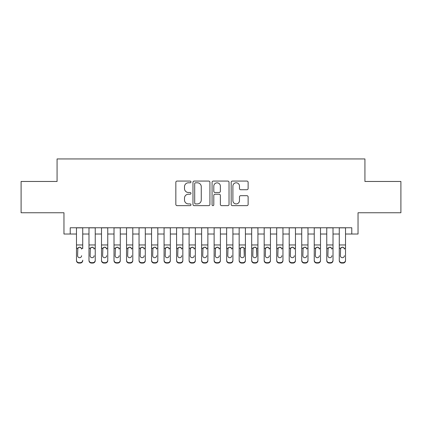 <?xml version="1.0" encoding="UTF-8"?>
<svg xmlns="http://www.w3.org/2000/svg" width="422" height="422" viewBox="0 0 422 422"><rect width="100%" height="100%" fill="white"/><g stroke="black" fill="none" stroke-linecap="round" stroke-linejoin="round"><path stroke-width="0.63" d="M190.976 181.929A0.86 0.86 0 0 0 190.116 181.07L177.066 181.07A1.229 1.229 0 0 0 175.837 182.299L175.837 204.412A1.229 1.229 0 0 0 177.066 205.641L190.116 205.641A0.86 0.86 0 0 0 190.976 204.781A0.86 0.86 0 0 0 190.116 203.921L188.428 203.921A3.93 3.93 0 0 1 184.498 199.986L184.498 198.145A3.93 3.93 0 0 1 188.428 194.215L190.116 194.215A0.86 0.86 0 0 0 190.976 193.355A0.86 0.86 0 0 0 190.116 192.495L188.428 192.495A3.93 3.93 0 0 1 184.498 188.565L184.498 186.724A3.93 3.93 0 0 1 188.428 182.789L190.116 182.789A0.86 0.86 0 0 0 190.976 181.929M246.896 189.731A1.229 1.229 0 0 0 248.125 188.502L248.125 182.299A1.229 1.229 0 0 0 246.896 181.07L232.406 181.07A1.229 1.229 0 0 0 231.177 182.299L231.177 204.412A1.229 1.229 0 0 0 232.406 205.641L246.896 205.641A1.229 1.229 0 0 0 248.125 204.412L248.125 196.916A1.229 1.229 0 0 0 246.896 195.687L240.693 195.687A1.229 1.229 0 0 0 239.469 196.916L239.469 200.635A3.286 3.286 0 0 1 236.183 203.921A3.286 3.286 0 0 1 232.897 200.635L232.897 186.076A3.286 3.286 0 0 1 236.183 182.789A3.286 3.286 0 0 1 239.469 186.076L239.469 188.502A1.229 1.229 0 0 0 240.693 189.731L246.896 189.731M70.216 234.025L70.216 227.769L351.784 227.769L351.784 234.025L358.041 234.025L358.041 212.751L400.9 212.751L400.9 181.465L364.924 181.465L364.924 158.941L57.075 158.941L57.075 181.465L21.1 181.465L21.1 212.751L63.959 212.751L63.959 234.025L76.477 234.025M209.924 182.299A1.229 1.229 0 0 0 208.695 181.07L194.204 181.07A1.229 1.229 0 0 0 192.975 182.299L192.975 204.412A1.229 1.229 0 0 0 194.204 205.641L208.695 205.641A1.229 1.229 0 0 0 209.924 204.412L209.924 182.299M213.305 181.07L227.796 181.07A1.229 1.229 0 0 1 229.025 182.299L229.025 204.412A1.229 1.229 0 0 1 227.796 205.641L221.592 205.641A1.229 1.229 0 0 1 220.368 204.412L220.368 195.444A1.229 1.229 0 0 0 219.139 194.215L215.025 194.215A1.229 1.229 0 0 0 213.796 195.444L213.796 204.781A0.86 0.86 0 0 1 212.936 205.641A0.86 0.86 0 0 1 212.076 204.781L212.076 182.299A1.229 1.229 0 0 1 213.305 181.07M82.733 234.025L88.989 234.025M95.245 234.025L101.502 234.025M107.758 234.025L114.014 234.025M120.275 234.025L126.531 234.025M132.788 234.025L139.044 234.025M145.3 234.025L151.556 234.025M157.817 234.025L164.074 234.025M170.33 234.025L176.586 234.025M182.842 234.025L189.098 234.025M195.36 234.025L201.616 234.025M207.872 234.025L214.128 234.025M220.384 234.025L226.64 234.025M232.902 234.025L239.158 234.025M245.414 234.025L251.67 234.025M257.926 234.025L264.183 234.025M270.444 234.025L276.7 234.025M282.956 234.025L289.212 234.025M295.469 234.025L301.725 234.025M307.986 234.025L314.242 234.025M320.498 234.025L326.755 234.025M333.011 234.025L339.267 234.025M345.523 234.025L351.784 234.025M195.555 182.789A0.86 0.86 0 0 0 194.695 183.649L194.695 203.061A0.86 0.86 0 0 0 195.555 203.921L197.332 203.921A3.93 3.93 0 0 0 201.268 199.986L201.268 186.724A3.93 3.93 0 0 0 197.332 182.789L195.555 182.789M220.368 186.139A3.286 3.286 0 0 0 217.082 182.853A3.286 3.286 0 0 0 213.796 186.139L213.796 191.266A1.229 1.229 0 0 0 215.025 192.495L219.139 192.495A1.229 1.229 0 0 0 220.368 191.266L220.368 186.139M76.477 248.59L76.477 260.184A2.5 2.485 -0 0 0 78.977 262.669L80.227 262.669A2.5 2.485 -0 0 0 82.733 260.184L82.733 260.574A2.5 2.485 180 0 1 80.227 263.059L80.227 262.669M82.733 248.59L82.733 227.769M81.604 255.716L81.604 255.711A2.004 1.989 180 0 1 79.605 257.7A2.004 1.989 180 0 0 81.604 255.716M77.601 256.107L77.601 255.711A2.004 1.989 180 0 0 79.605 257.7M78.561 247.403L77.601 248.969M80.649 247.403L79.605 247.113L81.383 248.199L81.604 249.122M76.477 227.769L76.477 260.574A2.5 2.485 180 0 0 78.977 263.059L80.227 263.059M76.477 248.199L77.822 248.199L77.601 255.711M77.822 248.199L79.605 247.113M88.989 248.59L88.989 260.574A2.5 2.485 180 0 0 91.49 263.059L92.745 263.059L92.745 262.669A2.5 2.485 0 0 0 95.245 260.184L95.245 260.574A2.5 2.485 180 0 1 92.745 263.059M94.122 255.716L94.122 255.711A2.004 1.989 180 0 1 92.117 257.7A2.004 1.989 180 0 0 94.122 255.711M90.113 256.107L90.113 255.711A2.004 1.989 180 0 0 92.117 257.7M91.073 247.403L90.113 248.969M93.162 247.403L92.117 247.113L93.895 248.199L94.122 249.122M101.502 248.59L101.502 260.574A2.5 2.485 180 0 0 104.007 263.059L105.257 263.059L105.257 262.669A2.5 2.485 0 0 0 107.758 260.184L107.758 260.574A2.5 2.485 180 0 1 105.257 263.059M106.634 255.716L106.634 255.711A2.004 1.989 180 0 1 104.63 257.7A2.004 1.989 180 0 0 106.634 255.711M102.63 256.107L102.63 255.711A2.004 1.989 180 0 0 104.63 257.7M103.585 247.403L102.63 248.969M105.674 247.403L104.63 247.113L106.413 248.199L106.634 249.122M114.014 248.59L114.014 260.574A2.5 2.485 180 0 0 116.519 263.059L117.77 263.059L117.77 262.669A2.5 2.485 0 0 0 120.275 260.184L120.275 260.574A2.5 2.485 180 0 1 117.77 263.059M119.146 255.716L119.146 255.711A2.004 1.989 180 0 1 117.147 257.7A2.004 1.989 180 0 0 119.146 255.711M115.143 256.107L115.143 255.711A2.004 1.989 180 0 0 117.147 257.7M116.103 247.403L115.143 248.969M118.192 247.403L117.147 247.113L118.925 248.199L119.146 249.122M126.531 248.59L126.531 260.574A2.5 2.485 180 0 0 129.032 263.059L130.287 263.059L130.287 262.669A2.5 2.485 0 0 0 132.788 260.184L132.788 260.574A2.5 2.485 180 0 1 130.287 263.059M131.659 255.716L131.659 255.711A2.004 1.989 180 0 1 129.66 257.7A2.004 1.989 180 0 0 131.659 255.711M127.655 256.107L127.655 255.711A2.004 1.989 180 0 0 129.66 257.7M128.615 247.403L127.655 248.969M130.704 247.403L129.66 247.113L131.437 248.199L131.659 249.122M95.245 227.769L95.245 260.574M88.989 227.769L88.989 260.184A2.5 2.485 0 0 0 91.49 262.669L92.745 262.669M91.49 262.669L91.49 263.059A2.5 2.485 180 0 1 88.989 260.574L88.989 260.184L88.989 260.574M88.989 248.199L90.334 248.199L90.113 255.711M90.334 248.199L92.117 247.113M107.758 227.769L107.758 260.574M101.502 227.769L101.502 260.184A2.5 2.485 0 0 0 104.007 262.669L105.257 262.669M104.007 262.669L104.007 263.059A2.5 2.485 180 0 1 101.502 260.574L101.502 260.184L101.502 260.574M101.502 248.199L102.852 248.199L102.63 255.711M102.852 248.199L104.63 247.113M120.275 227.769L120.275 260.574M114.014 227.769L114.014 260.184A2.5 2.485 0 0 0 116.519 262.669L117.77 262.669M116.519 262.669L116.519 263.059A2.5 2.485 180 0 1 114.014 260.574L114.014 260.184L114.014 260.574M114.014 248.199L115.364 248.199L115.143 255.711M115.364 248.199L117.147 247.113M132.788 227.769L132.788 260.574M126.531 227.769L126.531 260.184A2.5 2.485 0 0 0 129.032 262.669L130.287 262.669M129.032 262.669L129.032 263.059A2.5 2.485 180 0 1 126.531 260.574L126.531 260.184L126.531 260.574M126.531 248.199L127.877 248.199L127.655 255.711M127.877 248.199L129.66 247.113M139.044 248.59L139.044 260.574A2.5 2.485 180 0 0 141.549 263.059L142.8 263.059L142.8 262.669A2.5 2.485 0 0 0 145.3 260.184L145.3 260.574A2.5 2.485 180 0 1 142.8 263.059M144.176 255.716L144.176 255.711A2.004 1.989 180 0 1 142.172 257.7A2.004 1.989 180 0 0 144.176 255.711M140.173 256.107L140.173 255.711A2.004 1.989 180 0 0 142.172 257.7M141.127 247.403L140.173 248.969M143.216 247.403L142.172 247.113L143.955 248.199L144.176 249.122M145.3 227.769L145.3 260.574M139.044 227.769L139.044 260.184A2.5 2.485 0 0 0 141.549 262.669L142.8 262.669M141.549 262.669L141.549 263.059A2.5 2.485 180 0 1 139.044 260.574L139.044 260.184L139.044 260.574M139.044 248.199L140.394 248.199L140.173 255.711M140.394 248.199L142.172 247.113M151.556 248.59L151.556 260.574A2.5 2.485 180 0 0 154.062 263.059L155.312 263.059L155.312 262.669A2.5 2.485 0 0 0 157.817 260.184L157.817 260.574A2.5 2.485 180 0 1 155.312 263.059M156.689 255.716L156.689 255.711A2.004 1.989 180 0 1 154.689 257.7A2.004 1.989 180 0 0 156.689 255.711M152.685 256.107L152.685 255.711A2.004 1.989 180 0 0 154.689 257.7M153.64 247.403L152.685 248.969M155.734 247.403L154.689 247.113L156.467 248.199L156.689 249.122M157.817 227.769L157.817 260.574M151.556 227.769L151.556 260.184A2.5 2.485 0 0 0 154.062 262.669L155.312 262.669M154.062 262.669L154.062 263.059A2.5 2.485 180 0 1 151.556 260.574L151.556 260.184L151.556 260.574M151.556 248.199L152.906 248.199L152.685 255.711M152.906 248.199L154.689 247.113M164.074 248.59L164.074 260.574A2.5 2.485 180 0 0 166.574 263.059L167.824 263.059L167.824 262.669A2.5 2.485 0 0 0 170.33 260.184L170.33 260.574A2.5 2.485 180 0 1 167.824 263.059M169.201 255.716L169.201 255.711A2.004 1.989 180 0 1 167.202 257.7A2.004 1.989 180 0 0 169.201 255.711M165.197 256.107L165.197 255.711A2.004 1.989 180 0 0 167.202 257.7M166.157 247.403L165.197 248.969M168.246 247.403L167.202 247.113L168.979 248.199L169.201 249.122M170.33 227.769L170.33 260.574M164.074 227.769L164.074 260.184A2.5 2.485 0 0 0 166.574 262.669L167.824 262.669M166.574 262.669L166.574 263.059A2.5 2.485 180 0 1 164.074 260.574L164.074 260.184L164.074 260.574M164.074 248.199L165.419 248.199L165.197 255.711M165.419 248.199L167.202 247.113M176.586 248.59L176.586 260.574A2.5 2.485 180 0 0 179.092 263.059L180.342 263.059L180.342 262.669A2.5 2.485 0 0 0 182.842 260.184L182.842 260.574A2.5 2.485 180 0 1 180.342 263.059M181.718 255.716L181.718 255.711A2.004 1.989 180 0 1 179.714 257.7A2.004 1.989 180 0 0 181.718 255.711M177.715 256.107L177.715 255.711A2.004 1.989 180 0 0 179.714 257.7M178.67 247.403L177.715 248.969M180.758 247.403L179.714 247.113L181.497 248.199L181.718 249.122M182.842 227.769L182.842 260.574M176.586 227.769L176.586 260.184A2.5 2.485 0 0 0 179.092 262.669L180.342 262.669M179.092 262.669L179.092 263.059A2.5 2.485 180 0 1 176.586 260.574L176.586 260.184L176.586 260.574M176.586 248.199L177.936 248.199L177.715 255.711M177.936 248.199L179.714 247.113M189.098 248.59L189.098 260.574A2.5 2.485 180 0 0 191.604 263.059L192.854 263.059L192.854 262.669A2.5 2.485 0 0 0 195.36 260.184L195.36 260.574A2.5 2.485 180 0 1 192.854 263.059M194.231 255.716L194.231 255.711A2.004 1.989 180 0 1 192.232 257.7A2.004 1.989 180 0 0 194.231 255.711M190.227 256.107L190.227 255.711A2.004 1.989 180 0 0 192.232 257.7M191.182 247.403L190.227 248.969M193.276 247.403L192.232 247.113L194.009 248.199L194.231 249.122M195.36 227.769L195.36 260.574M189.098 227.769L189.098 260.184A2.5 2.485 0 0 0 191.604 262.669L192.854 262.669M191.604 262.669L191.604 263.059A2.5 2.485 180 0 1 189.098 260.574L189.098 260.184L189.098 260.574M189.098 248.199L190.449 248.199L190.227 255.711M190.449 248.199L192.232 247.113M201.616 248.59L201.616 260.574A2.5 2.485 180 0 0 204.116 263.059L205.366 263.059L205.366 262.669A2.5 2.485 0 0 0 207.872 260.184L207.872 260.574A2.5 2.485 180 0 1 205.366 263.059M206.743 255.716L206.743 255.711A2.004 1.989 180 0 1 204.744 257.7A2.004 1.989 180 0 0 206.743 255.711M202.739 256.107L202.739 255.711A2.004 1.989 180 0 0 204.744 257.7M203.699 247.403L202.739 248.969M205.788 247.403L204.744 247.113L206.522 248.199L206.743 249.122M207.872 227.769L207.872 260.574M201.616 227.769L201.616 260.184A2.5 2.485 0 0 0 204.116 262.669L205.366 262.669M204.116 262.669L204.116 263.059A2.5 2.485 180 0 1 201.616 260.574L201.616 260.184L201.616 260.574M201.616 248.199L202.961 248.199L202.739 255.711M202.961 248.199L204.744 247.113M214.128 248.59L214.128 260.574A2.5 2.485 180 0 0 216.634 263.059L217.884 263.059L217.884 262.669A2.5 2.485 0 0 0 220.384 260.184L220.384 260.574A2.5 2.485 180 0 1 217.884 263.059M219.261 255.716L219.261 255.711A2.004 1.989 180 0 1 217.256 257.7A2.004 1.989 180 0 0 219.261 255.711M215.257 256.107L215.257 255.711A2.004 1.989 180 0 0 217.256 257.7M216.212 247.403L215.257 248.969M218.301 247.403L217.256 247.113L219.039 248.199L219.261 249.122M220.384 227.769L220.384 260.574M214.128 227.769L214.128 260.184A2.5 2.485 0 0 0 216.634 262.669L217.884 262.669M216.634 262.669L216.634 263.059A2.5 2.485 180 0 1 214.128 260.574L214.128 260.184L214.128 260.574M214.128 248.199L215.478 248.199L215.257 255.711M215.478 248.199L217.256 247.113M226.64 248.59L226.64 260.574A2.5 2.485 180 0 0 229.146 263.059L230.396 263.059L230.396 262.669A2.5 2.485 0 0 0 232.902 260.184L232.902 260.574A2.5 2.485 180 0 1 230.396 263.059M231.773 255.716L231.773 255.711A2.004 1.989 180 0 1 229.768 257.7A2.004 1.989 180 0 0 231.773 255.711M227.769 256.107L227.769 255.711A2.004 1.989 180 0 0 229.768 257.7M228.724 247.403L227.769 248.969M230.818 247.403L229.768 247.113L231.551 248.199L231.773 249.122M232.902 227.769L232.902 260.574M226.64 227.769L226.64 260.184A2.5 2.485 0 0 0 229.146 262.669L230.396 262.669M229.146 262.669L229.146 263.059A2.5 2.485 180 0 1 226.64 260.574L226.64 260.184L226.64 260.574M226.64 248.199L227.991 248.199L227.769 255.711M227.991 248.199L229.768 247.113M245.414 227.769L245.414 260.574A2.5 2.485 180 0 1 242.908 263.059L242.908 262.669A2.5 2.485 0 0 0 245.414 260.184L245.414 260.574M239.158 227.769L239.158 260.184A2.5 2.485 0 0 0 241.658 262.669L242.908 262.669M241.658 262.669L241.658 263.059A2.5 2.485 180 0 1 239.158 260.574A2.5 2.485 180 0 0 241.658 263.059L242.908 263.059M244.064 248.199L244.285 255.711A2.004 1.989 180 0 1 242.286 257.7A2.004 1.989 180 0 1 240.282 255.711L240.503 248.199L242.286 247.113L244.064 248.199L245.414 248.199M239.158 260.574L239.158 248.59M257.926 227.769L257.926 260.574A2.5 2.485 180 0 1 255.426 263.059L255.426 262.669A2.5 2.485 0 0 0 257.926 260.184L257.926 260.574M251.67 227.769L251.67 260.184A2.5 2.485 0 0 0 254.176 262.669L255.426 262.669M254.176 262.669L254.176 263.059A2.5 2.485 180 0 1 251.67 260.574A2.5 2.485 180 0 0 254.176 263.059L255.426 263.059M256.581 248.199L256.803 255.711A2.004 1.989 180 0 1 254.798 257.7A2.004 1.989 180 0 1 252.799 255.711L253.021 248.199L254.798 247.113L256.581 248.199L257.926 248.199M251.67 260.574L251.67 248.59M242.286 257.7A2.004 1.989 180 0 0 244.285 255.711L244.285 249.122M240.282 256.107L240.282 255.711M241.242 247.403L240.282 248.969M243.33 247.403L242.286 247.113M254.798 257.7A2.004 1.989 180 0 0 256.803 255.711L256.803 249.122M252.799 256.107L252.799 255.711M253.754 247.403L252.799 248.969M255.843 247.403L254.798 247.113M264.183 248.59L264.183 260.574A2.5 2.485 180 0 0 266.688 263.059L267.938 263.059L267.938 262.669A2.5 2.485 0 0 0 270.444 260.184L270.444 260.574A2.5 2.485 180 0 1 267.938 263.059M269.315 255.716L269.315 255.711A2.004 1.989 180 0 1 267.311 257.7A2.004 1.989 180 0 0 269.315 255.711M265.311 256.107L265.311 255.711A2.004 1.989 180 0 0 267.311 257.7M266.266 247.403L265.311 248.969M268.36 247.403L267.311 247.113L269.094 248.199L269.315 249.122M270.444 227.769L270.444 260.574M264.183 227.769L264.183 260.184A2.5 2.485 0 0 0 266.688 262.669L267.938 262.669M266.688 262.669L266.688 263.059A2.5 2.485 180 0 1 264.183 260.574L264.183 260.184L264.183 260.574M264.183 248.199L265.533 248.199L265.311 255.711M265.533 248.199L267.311 247.113M276.7 248.59L276.7 260.574A2.5 2.485 180 0 0 279.2 263.059L280.451 263.059L280.451 262.669A2.5 2.485 0 0 0 282.956 260.184L282.956 260.574A2.5 2.485 180 0 1 280.451 263.059M281.827 255.716L281.827 255.711A2.004 1.989 180 0 1 279.828 257.7A2.004 1.989 180 0 0 281.827 255.711M277.824 256.107L277.824 255.711A2.004 1.989 180 0 0 279.828 257.7M278.784 247.403L277.824 248.969M280.873 247.403L279.828 247.113L281.606 248.199L281.827 249.122M282.956 227.769L282.956 260.574M276.7 227.769L276.7 260.184A2.5 2.485 0 0 0 279.2 262.669L280.451 262.669M279.2 262.669L279.2 263.059A2.5 2.485 180 0 1 276.7 260.574L276.7 260.184L276.7 260.574M276.7 248.199L278.045 248.199L277.824 255.711M278.045 248.199L279.828 247.113M289.212 248.59L289.212 260.574A2.5 2.485 180 0 0 291.713 263.059L292.968 263.059L292.968 262.669A2.5 2.485 0 0 0 295.469 260.184L295.469 260.574A2.5 2.485 180 0 1 292.968 263.059M294.345 255.716L294.345 255.711A2.004 1.989 180 0 1 292.341 257.7A2.004 1.989 180 0 0 294.345 255.711M290.341 256.107L290.341 255.711A2.004 1.989 180 0 0 292.341 257.7M291.296 247.403L290.341 248.969M293.385 247.403L292.341 247.113L294.123 248.199L294.345 249.122M295.469 227.769L295.469 260.574M289.212 227.769L289.212 260.184A2.5 2.485 0 0 0 291.713 262.669L292.968 262.669M291.713 262.669L291.713 263.059A2.5 2.485 180 0 1 289.212 260.574L289.212 260.184L289.212 260.574M289.212 248.199L290.563 248.199L290.341 255.711M290.563 248.199L292.341 247.113M301.725 248.59L301.725 260.574A2.5 2.485 180 0 0 304.23 263.059L305.481 263.059L305.481 262.669A2.5 2.485 0 0 0 307.986 260.184L307.986 260.574A2.5 2.485 180 0 1 305.481 263.059M306.857 255.716L306.857 255.711A2.004 1.989 180 0 1 304.853 257.7A2.004 1.989 180 0 0 306.857 255.711M302.854 256.107L302.854 255.711A2.004 1.989 180 0 0 304.853 257.7M303.808 247.403L302.854 248.969M305.897 247.403L304.853 247.113L306.636 248.199L306.857 249.122M307.986 227.769L307.986 260.574M301.725 227.769L301.725 260.184A2.5 2.485 0 0 0 304.23 262.669L305.481 262.669M304.23 262.669L304.23 263.059A2.5 2.485 180 0 1 301.725 260.574L301.725 260.184L301.725 260.574M301.725 248.199L303.075 248.199L302.854 255.711M303.075 248.199L304.853 247.113M314.242 248.59L314.242 260.574A2.5 2.485 180 0 0 316.743 263.059L317.993 263.059L317.993 262.669A2.5 2.485 0 0 0 320.498 260.184L320.498 260.574A2.5 2.485 180 0 1 317.993 263.059M319.37 255.716L319.37 255.711A2.004 1.989 180 0 1 317.37 257.7A2.004 1.989 180 0 0 319.37 255.711M315.366 256.107L315.366 255.711A2.004 1.989 180 0 0 317.37 257.7M316.326 247.403L315.366 248.969M318.415 247.403L317.37 247.113L319.148 248.199L319.37 249.122M320.498 227.769L320.498 260.574M314.242 227.769L314.242 260.184A2.5 2.485 0 0 0 316.743 262.669L317.993 262.669M316.743 262.669L316.743 263.059A2.5 2.485 180 0 1 314.242 260.574L314.242 260.184L314.242 260.574M314.242 248.199L315.587 248.199L315.366 255.711M315.587 248.199L317.37 247.113M326.755 248.59L326.755 260.574A2.5 2.485 180 0 0 329.255 263.059L330.51 263.059L330.51 262.669A2.5 2.485 0 0 0 333.011 260.184L333.011 260.574A2.5 2.485 180 0 1 330.51 263.059M331.887 255.716L331.887 255.711A2.004 1.989 180 0 1 329.883 257.7A2.004 1.989 180 0 0 331.887 255.711M327.878 256.107L327.878 255.711A2.004 1.989 180 0 0 329.883 257.7M328.838 247.403L327.878 248.969M330.927 247.403L329.883 247.113L331.666 248.199L331.887 249.122M333.011 227.769L333.011 260.574M326.755 227.769L326.755 260.184A2.5 2.485 0 0 0 329.255 262.669L330.51 262.669M329.255 262.669L329.255 263.059A2.5 2.485 180 0 1 326.755 260.574L326.755 260.184L326.755 260.574M326.755 248.199L328.105 248.199L327.878 255.711M328.105 248.199L329.883 247.113M339.267 248.59L339.267 260.574A2.5 2.485 180 0 0 341.773 263.059L343.023 263.059L343.023 262.669A2.5 2.485 0 0 0 345.523 260.184L345.523 260.574A2.5 2.485 180 0 1 343.023 263.059M344.399 255.716L344.399 255.711A2.004 1.989 180 0 1 342.395 257.7A2.004 1.989 180 0 0 344.399 255.711M340.396 256.107L340.396 255.711A2.004 1.989 180 0 0 342.395 257.7M341.351 247.403L340.396 248.969M343.439 247.403L342.395 247.113L344.178 248.199L344.399 249.122M345.523 227.769L345.523 260.574M339.267 227.769L339.267 260.184A2.5 2.485 0 0 0 341.773 262.669L343.023 262.669M341.773 262.669L341.773 263.059A2.5 2.485 180 0 1 339.267 260.574L339.267 260.184L339.267 260.574M339.267 248.199L340.617 248.199L340.396 255.711M340.617 248.199L342.395 247.113M81.383 248.199L82.733 248.199M76.477 244.966L82.733 244.966M76.477 227.859L82.733 227.859M78.977 262.669L78.977 263.059M93.895 248.199L95.245 248.199M88.989 244.966L95.245 244.966M88.989 227.859L95.245 227.859M106.413 248.199L107.758 248.199M101.502 244.966L107.758 244.966M101.502 227.859L107.758 227.859M118.925 248.199L120.275 248.199M114.014 244.966L120.275 244.966M114.014 227.859L120.275 227.859M131.437 248.199L132.788 248.199M126.531 244.966L132.788 244.966M126.531 227.859L132.788 227.859M143.955 248.199L145.3 248.199M139.044 244.966L145.3 244.966M139.044 227.859L145.3 227.859M156.467 248.199L157.817 248.199M151.556 244.966L157.817 244.966M151.556 227.859L157.817 227.859M168.979 248.199L170.33 248.199M164.074 244.966L170.33 244.966M164.074 227.859L170.33 227.859M181.497 248.199L182.842 248.199M176.586 244.966L182.842 244.966M176.586 227.859L182.842 227.859M194.009 248.199L195.36 248.199M189.098 244.966L195.36 244.966M189.098 227.859L195.36 227.859M206.522 248.199L207.872 248.199M201.616 244.966L207.872 244.966M201.616 227.859L207.872 227.859M219.039 248.199L220.384 248.199M214.128 244.966L220.384 244.966M214.128 227.859L220.384 227.859M231.551 248.199L232.902 248.199M226.64 244.966L232.902 244.966M226.64 227.859L232.902 227.859M239.158 248.199L240.503 248.199M239.158 244.966L245.414 244.966M239.158 227.859L245.414 227.859M251.67 248.199L253.021 248.199M251.67 244.966L257.926 244.966M251.67 227.859L257.926 227.859M269.094 248.199L270.444 248.199M264.183 244.966L270.444 244.966M264.183 227.859L270.444 227.859M281.606 248.199L282.956 248.199M276.7 244.966L282.956 244.966M276.7 227.859L282.956 227.859M294.123 248.199L295.469 248.199M289.212 244.966L295.469 244.966M289.212 227.859L295.469 227.859M306.636 248.199L307.986 248.199M301.725 244.966L307.986 244.966M301.725 227.859L307.986 227.859M319.148 248.199L320.498 248.199M314.242 244.966L320.498 244.966M314.242 227.859L320.498 227.859M331.666 248.199L333.011 248.199M326.755 244.966L333.011 244.966M326.755 227.859L333.011 227.859M344.178 248.199L345.523 248.199M339.267 244.966L345.523 244.966M339.267 227.859L345.523 227.859"/></g></svg>
